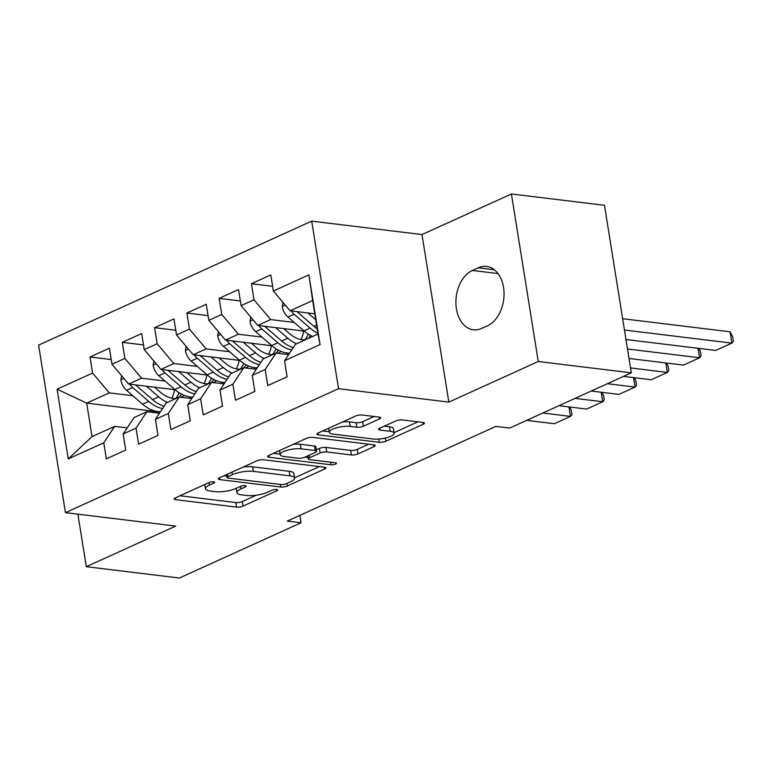 <?xml version="1.0" encoding="UTF-8"?>
<svg xmlns="http://www.w3.org/2000/svg" width="772" height="772" viewBox="0 0 772 772"><rect width="100%" height="100%" fill="white"/><g stroke="black" fill="none" stroke-linecap="round" stroke-linejoin="round"><path stroke-width="1.16" d="M213.661 481.825A3.281 0.917 170.9 0 0 209.067 482.548L175.408 497.824A4.69 1.312 170.9 0 0 174.154 498.982A4.69 1.312 170.9 0 0 175.62 499.677L236.512 507.098A4.69 1.312 170.9 0 0 243.064 506.075L276.733 490.789A3.281 0.917 170.9 0 0 277.611 489.979A3.281 0.917 170.9 0 0 276.588 489.487A3.281 0.917 170.9 0 0 271.995 490.21L267.643 492.189A15.006 4.207 170.9 0 1 246.673 495.47L241.597 494.852A15.006 4.207 170.9 0 1 236.917 492.623A15.006 4.207 170.9 0 1 240.912 488.927L245.274 486.949A3.281 0.917 170.9 0 0 246.143 486.148A3.281 0.917 170.9 0 0 245.12 485.656A3.281 0.917 170.9 0 0 240.536 486.379L236.174 488.358A15.006 4.207 170.9 0 1 215.214 491.639L210.138 491.021A15.006 4.207 170.9 0 1 205.458 488.792A15.006 4.207 170.9 0 1 209.453 485.096L213.805 483.118A3.281 0.917 170.9 0 0 214.684 482.317A3.281 0.917 170.9 0 0 213.661 481.825M379.399 418.955A4.69 1.312 170.9 0 0 380.644 417.797A4.69 1.312 170.9 0 0 379.187 417.102L362.097 415.018A4.69 1.312 170.9 0 0 355.545 416.05L318.151 433.024A4.69 1.312 170.9 0 0 316.906 434.173A4.69 1.312 170.9 0 0 318.373 434.868L379.264 442.288A4.69 1.312 170.9 0 0 385.817 441.266L423.21 424.291A4.69 1.312 170.9 0 0 424.455 423.133A4.69 1.312 170.9 0 0 422.998 422.438L402.357 419.929A4.69 1.312 170.9 0 0 395.804 420.952L379.805 428.219A4.69 1.312 170.9 0 0 378.56 429.367A4.69 1.312 170.9 0 0 380.017 430.062L390.256 431.316A12.545 3.522 170.9 0 1 394.164 433.179A12.545 3.522 170.9 0 1 386.965 437.637A12.545 3.522 170.9 0 1 373.301 439.007L333.205 434.125A12.545 3.522 170.9 0 1 329.297 432.262A12.545 3.522 170.9 0 1 336.495 427.804A12.545 3.522 170.9 0 1 350.16 426.433L356.847 427.244A4.69 1.312 170.9 0 0 363.39 426.221L379.399 418.955L379.1 417.092M538.258 361.508L511.421 193.975L422.004 234.572L448.831 402.106L538.258 361.508L631.313 372.847L509.607 428.103L495.827 426.414L287.28 521.09L301.07 522.769L299.883 515.378M448.831 402.106L338.541 388.673L65.437 512.656L38.6 345.123L311.705 221.139L338.541 388.673M77.895 514.171L86.31 566.687L175.726 526.089L65.437 512.656M86.31 566.687L179.365 578.025L301.07 522.769M263.551 459.755A4.69 1.312 170.9 0 0 256.999 460.787L219.605 477.762A4.69 1.312 170.9 0 0 218.36 478.91A4.69 1.312 170.9 0 0 219.817 479.615L280.718 487.026A4.69 1.312 170.9 0 0 287.271 486.003L324.665 469.029A4.69 1.312 170.9 0 0 325.909 467.871A4.69 1.312 170.9 0 0 324.443 467.176L263.551 459.755M268.878 455.393L306.272 438.419A4.69 1.312 170.9 0 1 312.824 437.386L373.716 444.807A4.69 1.312 170.9 0 1 375.182 445.502A4.69 1.312 170.9 0 1 373.938 446.66L357.928 453.926A4.69 1.312 170.9 0 1 351.376 454.949L326.681 451.938A4.69 1.312 170.9 0 0 320.129 452.971L309.514 457.786A4.69 1.312 170.9 0 0 308.269 458.944A4.69 1.312 170.9 0 0 309.726 459.639L335.444 462.766A3.281 0.917 170.9 0 1 336.467 463.258A3.281 0.917 170.9 0 1 334.585 464.426A3.281 0.917 170.9 0 1 331.005 464.783L269.1 457.246A4.69 1.312 170.9 0 1 267.633 456.541A4.69 1.312 170.9 0 1 268.878 455.393M160.238 412.074L86.686 403.119L92.051 436.624L68.254 458.915L103.766 442.8L106.343 458.867L125.711 450.076L123.134 433.999L136.046 428.142L138.622 444.218L157.99 435.418L155.413 419.35L168.335 413.483L170.901 429.56L190.279 420.769L187.702 404.692L200.614 398.834L203.19 414.902L222.558 406.111L219.981 390.034L232.893 384.176L235.47 400.253L254.837 391.452L252.261 375.385L265.172 369.518L267.749 385.595L287.116 376.804L284.55 360.727L295.435 344.293L318.025 334.035L312.66 300.53L290.069 310.788L314.793 313.799M68.254 458.915L57.089 389.185L92.592 373.069L109.286 392.861L132.784 395.718M111.216 359.569L90.025 356.992L92.592 373.069M90.025 356.992L109.392 348.201L111.969 364.268L124.881 358.411L141.565 378.203L165.073 381.069M143.495 344.92L122.304 342.334L124.881 358.411M122.304 342.334L141.672 333.543L144.248 349.62L157.16 343.752L173.845 363.544L197.352 366.41M175.775 330.262L154.583 327.675L157.16 343.752M154.583 327.675L173.961 318.884L176.527 334.961L189.439 329.104L206.134 348.886L229.631 351.752M208.064 315.603L186.872 313.027L189.439 329.104M186.872 313.027L206.24 304.236L208.816 320.303L221.728 314.445L238.413 334.237L261.92 337.094M240.343 300.955L219.151 298.368L221.728 314.445M219.151 298.368L238.519 289.577L241.096 305.654L254.007 299.787L270.692 319.579L294.2 322.445M272.622 286.296L251.431 283.71L254.007 299.787M251.431 283.71L270.798 274.919L273.375 290.996L308.887 274.871L320.062 344.601L284.55 360.727M288.593 354.609L276.067 353.084L263.146 358.951L252.261 375.385M265.172 369.518L276.067 353.084M273.375 290.996L290.069 310.788M308.887 274.871L312.66 300.53M256.314 369.267L243.778 367.742A30.34 20.333 65.6 0 0 246.056 364.799M219.981 390.034L230.867 373.6L243.778 367.742L232.893 384.176M270.692 319.579L257.78 325.446L304.216 331.101M241.096 305.654L257.78 325.446M224.034 383.925L211.499 382.401A30.34 20.333 65.6 0 0 213.767 379.448M187.702 404.692L198.587 388.258L211.499 382.401L200.614 398.834M238.413 334.237L225.501 340.095L271.937 345.75M208.816 320.303L225.501 340.095M191.745 398.584L179.22 397.049A30.34 20.333 65.6 0 0 181.488 394.106M155.413 419.35L166.298 402.916L179.22 397.049L168.335 413.483M206.134 348.886L193.222 354.753L239.648 360.408M176.527 334.961L193.222 354.753M159.466 413.232L146.931 411.708L134.019 417.575L123.134 433.999M136.046 428.142L146.931 411.708M173.845 363.544L160.933 369.412L207.369 375.067M144.248 349.62L160.933 369.412M127.187 427.891L114.652 426.366L92.051 436.624M103.766 442.8L114.652 426.366M141.565 378.203L128.654 384.06L175.09 389.725M111.969 364.268L128.654 384.06M631.313 372.847L604.486 205.313L511.421 193.975M422.004 234.572L311.705 221.139M109.286 392.861L86.686 403.119L57.089 389.185M318.025 334.035L320.062 344.601M487.518 325.774A30.581 21.008 -83.1 0 0 504.039 293.302A30.581 21.008 -83.1 0 0 486.572 266.446A30.581 21.008 -83.1 0 0 478.235 267.816L472.416 270.451A30.581 21.008 -83.1 0 0 455.895 302.923A30.581 21.008 -83.1 0 0 473.361 329.789A30.581 21.008 -83.1 0 0 481.699 328.409L487.518 325.774M179.944 495.769L235.788 502.572A4.69 1.312 170.9 0 0 242.34 501.539L256.304 495.199M294.566 477.829L319.396 466.558M224.15 475.697L226.707 476.006M227.827 476.758A3.281 0.917 170.9 0 0 226.958 477.559A3.281 0.917 170.9 0 0 227.981 478.051L281.433 484.565A3.281 0.917 170.9 0 0 286.016 483.841L290.61 481.757A15.006 4.207 170.9 0 0 294.605 478.061A15.006 4.207 170.9 0 0 289.925 475.832L253.39 471.383A15.006 4.207 170.9 0 0 232.42 474.664L227.827 476.758L227.422 474.211M294.605 478.061L293.881 473.535A15.006 4.207 170.9 0 0 289.201 471.306L289.925 475.832M243.035 467.128A15.006 4.207 170.9 0 1 252.666 466.857L289.201 471.306M368.669 444.19L357.204 449.391L357.928 453.926M316.414 449.796L319.405 448.435A4.69 1.312 170.9 0 1 325.958 447.413L350.652 450.423A4.69 1.312 170.9 0 0 357.204 449.391M308.047 457.545L304.882 457.159M280.111 454.148L273.423 453.328M301.061 448.822A12.545 3.522 170.9 0 0 287.396 450.192A12.545 3.522 170.9 0 0 280.197 454.65A12.545 3.522 170.9 0 0 284.106 456.513L298.233 458.24A4.69 1.312 170.9 0 0 304.776 457.207L315.391 452.392A4.69 1.312 170.9 0 0 316.645 451.234A4.69 1.312 170.9 0 0 315.179 450.539L301.061 448.822L300.327 444.296A12.545 3.522 170.9 0 0 293.051 444.421M316.645 451.234L315.922 446.708A4.69 1.312 170.9 0 0 314.455 446.013L315.179 450.539M300.327 444.296L314.455 446.013M342.45 421.995A12.545 3.522 170.9 0 1 349.436 421.898L356.114 422.718A4.69 1.312 170.9 0 0 362.666 421.686L374.13 416.484M394.164 433.179L393.44 428.653A12.545 3.522 170.9 0 0 389.522 426.781L390.256 431.316M384.34 426.154L389.522 426.781M394.077 432.658L417.942 421.821M322.696 430.959L329.219 431.751M121.59 375.684L120.857 380.017A12.661 8.492 65.6 0 0 126.55 390.323L142.579 404.181A36.554 24.501 65.6 0 0 160.441 411.765M171.76 398.178A30.34 20.333 65.6 0 0 174.501 389.648M542.812 413.03L570.469 416.397L554.335 423.722L526.668 420.354M146.429 386.232L158.714 396.856A36.554 24.501 65.6 0 0 167.399 402.424M189.68 398.323A36.554 24.501 65.6 0 0 190.694 397.011M569.659 407.008L571.261 410.115L571.984 414.651L570.469 416.397L568.954 406.921M154.593 387.226L160.383 392.234A30.34 20.333 65.6 0 0 176.016 398.506M181.073 397.281A30.34 20.333 65.6 0 0 181.082 397.281A30.34 20.333 65.6 0 0 184.161 395.351M129.773 384.205A12.661 8.492 65.6 0 0 132.678 387.544L148.706 401.392A36.554 24.501 65.6 0 0 162.545 408.591M179.152 392.745A30.34 20.333 -114.4 0 1 175.611 398.526M164.098 406.246A36.554 24.501 -114.4 0 1 152.586 399.635L136.557 385.788A12.661 8.492 -114.4 0 1 135.631 384.91M153.869 361.026L153.136 365.359A12.661 8.492 65.6 0 0 158.829 375.675L174.858 389.522A36.554 24.501 65.6 0 0 192.72 397.107M204.04 383.52A30.34 20.333 65.6 0 0 206.78 374.989M575.092 398.371L602.758 401.739L586.614 409.073L558.947 405.696M178.708 371.573L191.002 382.198A36.554 24.501 65.6 0 0 199.678 387.766M221.96 383.674A36.554 24.501 65.6 0 0 222.983 382.362M601.938 392.35L603.55 395.467L604.273 399.993L602.758 401.739L601.234 392.263M186.872 372.567L192.672 377.576A30.34 20.333 65.6 0 0 208.305 383.848M213.361 382.623L213.361 382.623A30.34 20.333 65.6 0 0 216.44 380.702M162.062 369.547A12.661 8.492 65.6 0 0 164.967 372.886L180.995 386.743A36.554 24.501 65.6 0 0 194.824 393.932M211.431 378.087A30.34 20.333 -114.4 0 1 207.89 383.867M196.377 391.597A36.554 24.501 -114.4 0 1 184.865 384.977L168.836 371.129A12.661 8.492 -114.4 0 1 167.92 370.261M186.149 346.367L185.425 350.71A12.661 8.492 65.6 0 0 191.109 361.016L207.137 374.874A36.554 24.501 65.6 0 0 224.999 382.458M236.319 368.871A30.34 20.333 65.6 0 0 239.059 360.341M607.371 383.713L635.038 387.09L618.893 394.415L591.236 391.047M210.988 356.915L223.282 367.54A36.554 24.501 65.6 0 0 231.957 373.108M254.239 369.016A36.554 24.501 65.6 0 0 255.262 367.704M634.217 377.691L635.829 380.808L636.553 385.334L635.038 387.09L633.523 377.604M219.161 357.909L224.951 362.917A30.34 20.333 65.6 0 0 240.584 369.19M245.641 367.964A30.34 20.333 65.6 0 0 245.65 367.964A30.34 20.333 65.6 0 0 248.729 366.044M194.341 354.888A12.661 8.492 65.6 0 0 197.246 358.227L213.275 372.085A36.554 24.501 65.6 0 0 227.113 379.274M243.72 363.429A30.34 20.333 -114.4 0 1 240.179 369.209M228.657 376.939A36.554 24.501 -114.4 0 1 217.144 370.328L201.125 356.471A12.661 8.492 -114.4 0 1 200.199 355.602M218.437 331.719L217.704 336.052A12.661 8.492 65.6 0 0 223.397 346.358L239.426 360.215A36.554 24.501 65.6 0 0 257.288 367.8M268.608 354.213A30.34 20.333 65.6 0 0 271.348 345.682M630.531 367.945L667.317 372.432L651.182 379.756L623.515 376.389M243.276 342.266L255.561 352.881A36.554 24.501 65.6 0 0 264.236 358.449M286.518 354.358A36.554 24.501 65.6 0 0 287.541 353.045M666.506 363.033L668.108 366.15L668.832 370.676L667.317 372.432L665.802 362.956M251.44 343.26L257.23 348.259A30.34 20.333 65.6 0 0 272.863 354.541M277.92 353.315A30.34 20.333 65.6 0 0 277.93 353.306A30.34 20.333 65.6 0 0 281.008 351.385M226.621 340.23A12.661 8.492 65.6 0 0 229.525 343.579L245.554 357.426A36.554 24.501 65.6 0 0 259.392 364.625M276 348.78A30.34 20.333 -114.4 0 1 272.458 354.551M260.936 362.28A36.554 24.501 -114.4 0 1 249.433 355.67L233.405 341.813A12.661 8.492 -114.4 0 1 232.478 340.944M276.048 353.093A30.34 20.333 65.6 0 0 278.335 350.141M250.717 317.06L249.983 321.393A12.661 8.492 65.6 0 0 255.677 331.709L271.705 345.557A36.554 24.501 65.6 0 0 289.568 353.142M300.887 339.555A30.34 20.333 65.6 0 0 303.628 331.024M627.491 348.992L699.606 357.774L683.461 365.098L629.016 358.469M275.556 327.608L287.85 338.233A36.554 24.501 65.6 0 0 296.525 343.801M698.785 348.384L700.397 351.492L701.121 356.027L699.606 357.774L698.081 348.297M283.72 328.602L289.519 333.61A30.34 20.333 65.6 0 0 305.152 339.883M258.909 325.581A12.661 8.492 65.6 0 0 261.814 328.92L277.843 342.778A36.554 24.501 65.6 0 0 291.671 349.967M308.279 334.122A30.34 20.333 -114.4 0 1 304.737 339.902M293.225 347.632A36.554 24.501 -114.4 0 1 281.712 341.012L265.684 327.164A12.661 8.492 -114.4 0 1 264.767 326.295M308.337 338.435A30.34 20.333 65.6 0 0 310.614 335.482M282.996 302.402L282.272 306.745A12.661 8.492 65.6 0 0 287.956 317.051L303.985 330.898A36.554 24.501 65.6 0 0 312.66 336.467M624.461 330.03L731.885 343.115L715.74 350.449L625.976 339.516M307.835 312.95L315.748 319.791M730.071 331.796L732.676 336.843L733.4 341.369L731.885 343.115L730.071 331.796L622.647 318.711M291.189 310.923A12.661 8.492 65.6 0 0 294.093 314.262L310.122 328.119A36.554 24.501 65.6 0 0 317.91 333.282M317.195 328.853A36.554 24.501 -114.4 0 1 313.992 326.363L297.963 312.506A12.661 8.492 -114.4 0 1 297.046 311.637M209.048 482.558L209.453 485.096M245.062 485.656L245.274 486.949M240.507 486.389L240.912 488.927M276.521 489.487L276.733 490.789M242.34 501.539L243.064 506.075M235.788 502.572L236.512 507.098M175.331 497.863L175.62 499.677M213.603 481.815L213.805 483.118M324.365 467.166L324.665 469.029M286.866 483.465L287.271 486.003M280.304 484.42L280.718 487.026M219.528 477.791L219.817 479.615M252.666 466.857L253.39 471.383M232.015 472.126L232.42 474.664M373.638 444.797L373.938 446.66M350.652 450.423L351.376 454.949M325.958 447.413L326.681 451.938M319.405 448.435L320.129 452.971M309.109 455.248L309.514 457.786M330.59 462.177L331.005 464.783M268.801 455.422L269.1 457.246M362.666 421.686L363.39 426.221M356.114 422.718L356.847 427.244M349.436 421.898L350.16 426.433M379.727 428.248L380.017 430.062M422.911 422.429L423.21 424.291M385.305 438.052L385.817 441.266M378.743 439.065L379.264 442.288M318.083 433.053L318.373 434.868M494.341 269.775L478.235 267.816M497.998 273.568L472.416 270.451M123.877 378.405L120.895 379.756M148.706 401.392L142.579 404.181M158.714 396.856L152.586 399.635M132.678 387.544L126.55 390.323M137.87 385.189L136.557 385.788M156.166 363.747L153.184 365.098M180.995 386.743L174.858 389.522M191.002 382.198L184.865 384.977M164.967 372.886L158.829 375.675M170.158 370.531L168.836 371.129M188.445 349.089L185.463 350.44M213.275 372.085L207.137 374.874M223.282 367.54L217.144 370.328M197.246 358.227L191.109 361.016M202.438 355.873L201.125 356.471M220.724 334.44L217.743 335.791M245.554 357.426L239.426 360.215M255.561 352.881L249.433 355.67M229.525 343.579L223.397 346.358M234.717 341.224L233.405 341.813M253.013 319.782L250.032 321.133M277.843 342.778L271.705 345.557M287.85 338.233L281.712 341.012M261.814 328.92L255.677 331.709M266.996 326.566L265.684 327.164M285.293 305.123L282.311 306.474M310.122 328.119L303.985 330.898M316.607 325.176L313.992 326.363M294.093 314.262L287.956 317.051M299.285 311.907L297.963 312.506M204.773 484.498L205.458 488.792M236.232 488.329L236.917 492.623M226.485 474.635L226.958 477.559M307.777 455.847L308.269 458.944M279.541 450.549L280.197 454.65M328.66 428.257L329.297 432.262"/></g></svg>
